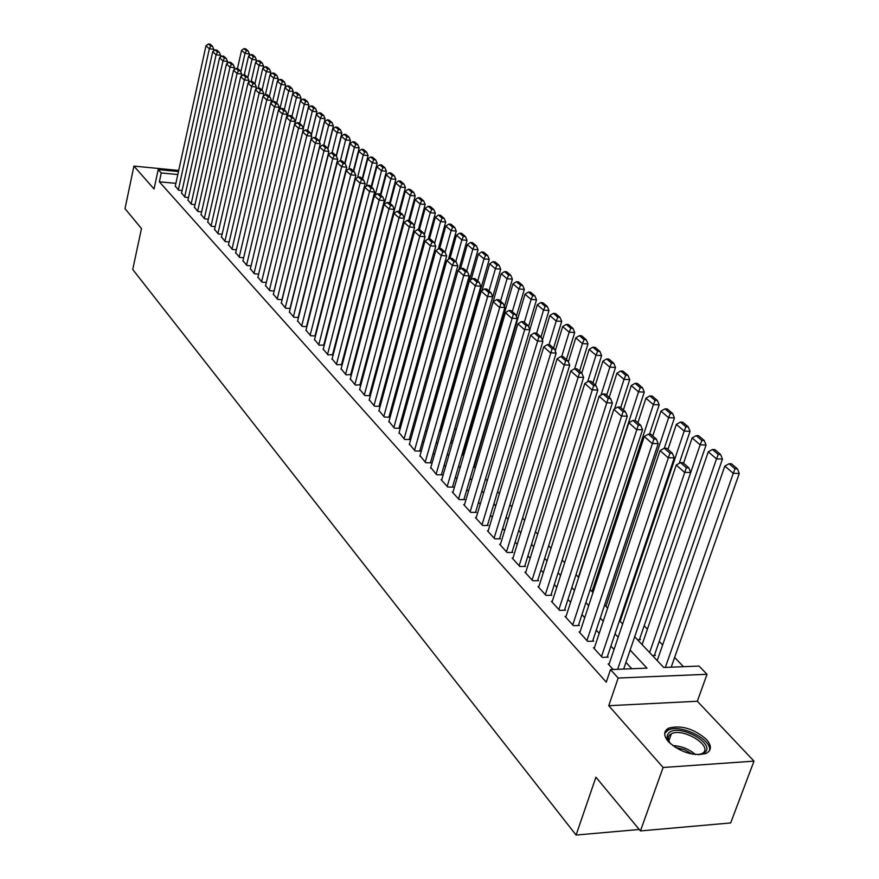 <?xml version="1.0" encoding="UTF-8"?>
<svg xmlns="http://www.w3.org/2000/svg" width="879" height="879" viewBox="0 0 879 879"><rect width="100%" height="100%" fill="white"/><g stroke="black" fill="none" stroke-linecap="round" stroke-linejoin="round"><path stroke-width="1.32" d="M706.397 739.393C693.861 728.68 681.313 724.922 668.754 728.109C663.469 731.042 663.37 735.591 668.458 741.755C680.709 752.501 693.256 756.39 706.09 753.435C711.715 750.413 711.825 745.733 706.397 739.393M639.407 639.736L706.057 445.005L700.145 444.84L634.704 636.781L663.711 667.469L699.036 666.073L707.024 674.292L618.168 678.039L610.509 669.578L646.977 668.139L630.144 650.086M697.322 701.255L608.751 705.705L663.118 767.488L640.439 830.93L730.669 822.942L753.995 761.137L697.322 701.255L707.024 674.292M683.488 666.689L674.622 657.459M662.634 644.966L659.228 641.428M647.427 629.133L644.186 625.771M467.035 441.291L466.134 440.346M456.102 429.908L454.751 428.502M444.873 418.217L444.115 417.426M663.118 767.488L753.995 761.137M178.723 170.449L133.927 166.098L154.045 188.963L158.209 169.581L178.481 171.537M640.439 830.93L595.929 777.19L576.086 835.05L132.729 269.479L141.475 228.562L125.005 208.675L133.927 166.098M609.169 663.887L608.136 663.92L613.168 669.468M594.446 647.68L593.446 647.713L602.214 657.393L608.213 657.173L607.466 656.371M580.063 631.858L579.085 631.88L587.655 641.34L593.611 641.154L592.885 640.362M566.021 616.399L565.076 616.421L573.449 625.661L579.349 625.507L578.646 624.727M552.309 601.302L551.386 601.324L559.56 610.345L565.417 610.213L564.725 609.466M538.904 586.557L538.003 586.568L545.991 595.38L551.803 595.281L551.133 594.545M525.807 572.141L524.928 572.141L532.74 580.755L538.508 580.689L537.849 579.964M512.995 558.044L512.149 558.044L519.786 566.472L525.51 566.417L524.862 565.713M500.47 544.255L499.646 544.255L507.106 552.495L512.798 552.462L512.16 551.781M488.219 530.773L487.416 530.773L494.723 538.827L500.36 538.827L499.744 538.146M476.242 517.577L475.451 517.577L482.604 525.455L488.197 525.477L487.592 524.818M464.508 504.667L463.738 504.656L470.737 512.369L476.297 512.413L475.704 511.765M453.026 492.031L452.278 492.02L459.135 499.569L464.65 499.635L464.068 498.997M441.785 479.659L441.06 479.637L447.763 487.032L453.245 487.12L452.674 486.494M430.787 467.54L436.643 474.759L442.071 474.858L441.522 474.253M420.008 455.663L425.744 462.75L431.139 462.859L430.6 462.266M409.449 444.038L415.064 450.971L420.426 451.103L419.898 450.52M399.099 432.644L404.604 439.434L409.933 439.577L409.405 439.017M388.957 421.481L394.363 428.128L399.637 428.293L399.132 427.732M379.014 410.526L384.31 417.053L389.551 417.228L389.056 416.679M369.268 399.791L374.465 406.186L379.673 406.373L379.179 405.834M359.709 389.265L364.807 395.528L369.971 395.737L369.499 395.209M350.325 378.937L355.336 385.09L359.994 384.782M341.129 368.806L346.04 374.839L350.677 374.564M332.108 358.863L336.921 364.785L341.535 364.521M323.252 349.117L327.977 354.918L332.559 354.676M314.55 339.536L319.198 345.227L323.758 345.018M306.013 330.13L310.584 335.723L315.451 335.998M297.64 320.901L302.123 326.395L306.892 326.669M289.411 311.836L293.806 317.231L298.486 317.506M281.324 302.936L285.653 308.221L290.235 308.507M273.38 294.19L277.632 299.387L282.126 299.673M265.579 285.587L269.754 290.696L274.16 290.993M257.91 277.149L262.019 282.159L266.337 282.456M250.372 268.842L254.416 273.776L258.646 274.072M242.967 260.689L246.944 265.535L251.086 265.832M235.682 252.658L239.593 257.426L243.67 257.734M228.529 244.769L232.364 249.46L236.363 249.768M221.486 237.011L225.266 241.626L229.188 241.934M214.564 229.386L218.278 233.913L222.123 234.232M207.752 221.882L211.399 226.332L215.19 226.65M201.049 214.498L204.642 218.882L208.356 219.19M194.457 207.235L197.995 211.542L201.643 211.861M187.963 200.082L191.446 204.324L195.028 204.642M181.579 193.05L185.008 197.226L188.524 197.533M439.939 429.523L441.335 429.567L440.808 429.018M499.107 265.304L495.075 261.865L492.954 261.7L496.987 265.139L499.107 265.304L500.7 269.15L451.224 440.72L451.916 440.731L451.377 440.17M637.55 639.791L640.428 639.703L639.692 638.923M652.482 655.591L655.382 655.492L654.624 654.69M408.296 397.242L408.9 397.264M418.261 407.779L419.58 407.834M428.919 418.547L430.49 418.602M175.899 183.359L159.352 181.81L606.268 682.137L610.509 669.578M631.781 668.732L625.947 662.403M614.036 649.471L610.927 646.098M599.214 633.363L596.27 630.177M584.733 617.651L581.953 614.63M570.603 602.302L567.966 599.445M556.792 587.304L554.308 584.612M543.299 572.658L540.959 570.108M530.114 558.341L527.916 555.946M517.226 544.343L515.16 542.09M504.623 530.652L502.678 528.532M492.295 517.27L490.471 515.281M480.242 504.172L478.528 502.305M468.441 491.35L466.837 489.614M456.893 478.813L455.388 477.187M445.576 466.529L444.192 465.013M434.512 454.509L433.215 453.103M423.667 442.73L422.458 441.423M413.042 431.193L411.932 429.985M402.626 419.887L401.604 418.778M392.43 408.812L391.496 407.79M382.431 397.945L381.574 397.022M372.619 387.298L371.85 386.452M363.005 376.86L362.313 376.102M353.578 366.62L352.951 365.939M344.326 356.566L343.766 355.962M175.295 186.117L178.668 190.227L182.129 190.545M576.086 835.05L639.253 829.49M608.751 705.705L618.168 678.039M159.352 181.81L161.264 172.954L158.209 169.581M349.293 334.822L349.853 335.415M358.566 344.634L359.203 345.304M368.015 354.633L368.73 355.38M377.662 364.829L378.442 365.664M387.485 375.223L388.353 376.146M397.506 385.837L398.451 386.837M407.735 396.649L408.768 397.737M418.162 407.691L419.283 408.867M428.809 418.953L430.029 420.228M439.676 430.446L440.983 431.831M450.773 442.181L452.18 443.675M462.101 454.168L463.618 455.772M473.671 466.408L475.297 468.122M485.494 478.923L487.23 480.758M497.58 491.702L499.426 493.657M509.919 504.766L511.897 506.853M522.544 518.116L524.642 520.335M535.454 531.773L537.684 534.135M548.661 545.749L551.023 548.254M562.164 560.033L564.681 562.692M575.998 574.668L578.657 577.481M590.15 589.633L592.962 592.622M604.642 604.972L607.62 608.125M619.475 620.673L622.629 624.002M177.822 174.536L161.264 172.954M618.168 637.242L615.036 633.88M603.247 621.244L600.291 618.069M588.688 605.62L585.886 602.62M574.47 590.38L571.822 587.546M560.582 575.481L558.088 572.8M547.013 560.934L544.661 558.407M533.751 546.705L531.531 544.332M520.797 532.806L518.709 530.575M508.117 519.214L506.161 517.116M495.723 505.919L493.888 503.953M483.593 492.921L481.879 491.075M471.737 480.198L470.122 478.462M460.124 467.738L458.618 466.123M448.751 455.553L447.356 454.047M437.621 443.609L436.314 442.214M426.722 431.919L425.513 430.622M416.042 420.47L414.921 419.272M405.582 409.24L404.549 408.142M395.319 398.242L394.385 397.242M385.277 387.463L384.409 386.551M375.421 376.904L374.641 376.058M365.752 366.532L365.049 365.785M356.281 356.38L355.654 355.698M346.985 346.403L346.425 345.799M175.218 186.425L205.994 45.763L209.334 48.741L213.828 49.323L212.509 46.268L210.169 44.181L208.367 43.95L210.718 46.027L212.509 46.268M213.421 51.202L213.828 49.323M178.349 189.886L209.334 48.741L210.718 46.027M208.367 43.95L205.994 45.763M248.944 56.036L249.416 53.96L245.01 53.377L240.791 71.957M237.44 68.628L241.549 50.411L243.933 48.62L246.362 50.696L248.12 50.927L245.691 48.85L243.933 48.62M246.362 50.696L245.01 53.377L241.549 50.411M248.12 50.927L249.416 53.96M670.369 743.667L667.084 737.525L667.425 734.8L669.128 732.646C679.445 723.45 716.341 743.975 704.672 752.6L698.53 754.753M700.2 754.512L702.881 753.116C713.067 745.744 682.873 727.427 671.347 733.8L669.216 735.36L668.128 737.591L669.271 742.337M709.386 750.897C713.056 739.821 680.17 723.439 668.161 730.185L664.7 733.35M181.503 193.358L212.707 51.74L216.102 54.773L220.629 55.355L219.3 52.268L216.915 50.158L215.102 49.927L217.487 52.037L219.3 52.268M220.189 57.322L220.629 55.355M184.689 196.863L216.102 54.773L217.487 52.037M215.102 49.927L212.707 51.74M187.886 200.401L219.53 57.827L222.98 60.904L227.529 61.486L226.2 58.377L223.771 56.234L221.958 55.992L224.376 58.146L226.2 58.377M227.068 63.552L227.529 61.486M191.128 203.961L222.98 60.904L224.376 58.146M221.958 55.992L219.53 57.827M194.38 207.554L226.463 64.002L229.968 67.134L234.55 67.716L233.21 64.585L230.737 62.398L228.914 62.167L231.375 64.354L233.21 64.585M234.067 69.88L234.55 67.716M197.665 211.18L229.968 67.134L231.375 64.354M228.914 62.167L226.463 64.002M200.972 214.828L233.517 70.298L237.077 73.473L241.692 74.045L240.341 70.891L237.835 68.672L235.99 68.441L238.495 70.661L240.341 70.891M241.176 76.308L241.692 74.045M204.313 218.508L237.077 73.473L238.495 70.661M235.99 68.441L233.517 70.298M255.943 62.134L256.437 59.97L251.998 59.398L247.801 77.791M244.263 74.957L248.482 56.377L250.889 54.575L253.35 56.685L255.13 56.915L252.669 54.806L250.889 54.575M253.35 56.685L251.998 59.398L248.482 56.377M255.13 56.915L256.437 59.97M263.041 68.342L263.568 66.079L259.096 65.507L254.899 83.78M251.196 81.395L255.536 62.442L257.965 60.629L260.47 62.772L262.25 63.002L259.744 60.86L257.965 60.629M260.47 62.772L259.096 65.507L255.536 62.442M262.25 63.002L263.568 66.079M270.271 74.649L270.82 72.287L266.326 71.715L262.063 90.119M258.228 87.944L262.7 68.595L265.15 66.782L267.699 68.958L269.49 69.188L266.941 67.002L265.15 66.782M267.699 68.958L266.326 71.715L262.7 68.595M269.49 69.188L270.82 72.287M277.61 81.055L278.182 78.594L273.666 78.033L269.337 96.558M265.359 94.745L269.974 74.858L272.457 73.034L275.039 75.242L276.852 75.473L274.259 73.254L272.457 73.034M275.039 75.242L273.666 78.033L269.974 74.858M276.852 75.473L278.182 78.594M207.675 222.222L240.681 76.682L244.307 79.923L248.955 80.494L247.592 77.308L245.043 75.056L243.186 74.825L245.735 77.077L247.592 77.308M248.416 82.857L248.955 80.494M211.059 225.958L244.307 79.923L245.735 77.077M243.186 74.825L240.681 76.682M285.071 87.581L285.675 85.01L281.126 84.45L276.742 103.118M272.523 101.964L277.379 81.231L279.885 79.385L282.511 81.637L284.335 81.857L281.698 79.615L279.885 79.385M282.511 81.637L281.126 84.45L277.379 81.231M284.335 81.857L285.675 85.01M214.476 229.727L247.977 83.186L251.669 86.472L256.338 87.043L254.965 83.835L252.372 81.538L250.504 81.307L253.097 83.604L254.965 83.835M255.767 89.515L256.338 87.043M217.926 233.528L251.669 86.472L253.097 83.604M250.504 81.307L247.977 83.186M292.663 94.207L293.3 91.537L288.719 90.976L284.269 109.776M279.808 109.315L284.906 87.702L287.444 85.845L290.114 88.131L291.949 88.361L289.268 86.076L287.444 85.845M290.114 88.131L288.719 90.976L284.906 87.702M291.949 88.361L293.3 91.537M221.409 237.363L255.382 89.79L259.14 93.141L263.843 93.701L262.458 90.471L259.821 88.142L257.943 87.911L260.58 90.251L262.458 90.471M263.25 96.283L263.843 93.701M224.914 241.231L259.14 93.141L260.58 90.251M257.943 87.911L255.382 89.79M300.376 100.953L301.047 98.162L296.432 97.613L291.916 116.544M287.202 116.797L292.564 94.284L295.124 92.416L297.838 94.745L299.684 94.965L296.959 92.647L295.124 92.416M297.838 94.745L296.432 97.613L292.564 94.284M299.684 94.965L301.047 98.162M228.441 245.131L262.931 96.514L266.755 99.92L271.49 100.481L270.095 97.228L267.403 94.855L265.513 94.624L268.194 96.998L270.095 97.228M270.853 103.184L271.49 100.481M232.012 249.065L266.755 99.92L268.194 96.998M265.513 94.624L262.931 96.514M303.244 128.433L308.925 104.92L304.288 104.37L299.695 123.434M294.729 124.422L300.343 100.975L302.936 99.107L305.694 101.47L307.551 101.689L304.782 99.327L302.936 99.107M305.694 101.47L304.288 104.37L300.343 100.975M307.551 101.689L308.925 104.92M235.605 253.031L270.6 103.359L274.49 106.831L279.258 107.381L277.852 104.096L275.116 101.678L273.215 101.459L275.951 103.876L277.852 104.096M278.599 110.194L279.258 107.381M239.231 257.02L274.49 106.831L275.951 103.876M273.215 101.459L270.6 103.359M311.265 135.08L316.934 111.776L312.276 111.237L307.617 130.444M303.266 128.477L308.265 107.787L310.88 105.909L313.693 108.315L315.561 108.535L312.737 106.128L310.88 105.909M313.693 108.315L312.276 111.237L308.265 107.787M315.561 108.535L316.934 111.776M242.879 261.052L278.412 110.325L282.368 113.852L287.169 114.402L285.752 111.095L282.972 108.633L281.06 108.403L283.829 110.864L285.752 111.095M286.466 117.325L287.169 114.402M246.57 265.117L282.368 113.852L283.829 110.864M281.06 108.403L278.412 110.325M319.429 141.849L325.098 118.764L320.395 118.225L315.649 137.673M311.331 135.223L316.319 114.72L318.967 112.82L321.824 115.27L323.703 115.49L320.835 113.039L318.967 112.82M321.824 115.27L320.395 118.225L316.319 114.72M323.703 115.49L325.098 118.764M250.284 269.227L286.356 117.412L290.389 120.994L295.212 121.544L293.795 118.204L290.96 115.698L289.037 115.479L291.861 117.984L293.795 118.204M257.822 277.533L295.212 121.544M254.042 273.358L290.389 120.994L291.861 117.984M289.037 115.479L286.356 117.412M327.746 148.716L333.394 125.873L328.669 125.334L323.769 145.222M319.527 142.079L324.516 121.763L327.186 119.863L330.097 122.357L331.998 122.566L329.076 120.071L327.186 119.863M330.097 122.357L328.669 125.334L324.516 121.763M331.998 122.566L333.394 125.873M266.304 282.456L303.409 128.817L298.552 128.268L294.454 124.62L297.157 122.675L300.025 125.225L301.969 125.444L299.091 122.895L297.157 122.675M261.634 281.741L298.552 128.268L300.025 125.225M303.409 128.817L301.969 125.444M298.179 317.495L337.712 159.253L336.228 155.77L333.13 153.023L331.141 152.814L334.229 155.561L336.228 155.77L341.843 133.103L337.086 132.575L332.031 152.902M327.878 149.045L332.855 128.938L335.558 127.026L338.525 129.565L340.426 129.773L337.459 127.235L335.558 127.026M338.525 129.565L337.086 132.575L332.855 128.938M340.426 129.773L341.843 133.103M265.48 285.983L302.684 131.96L306.859 135.685L311.748 136.223L310.309 132.817L307.375 130.224L305.42 130.004L308.353 132.608L310.309 132.817M274.061 290.982L311.748 136.223M269.37 290.268L306.859 135.685L308.353 132.608M305.42 130.004L302.684 131.96M344.711 163.274L350.435 140.464L345.645 139.937L340.437 160.736M336.382 156.132L341.349 136.245L344.085 134.311L347.095 136.893L349.018 137.113L345.996 134.531L344.085 134.311M347.095 136.893L345.645 139.937L341.349 136.245M349.018 137.113L350.435 140.464M273.281 294.586L311.067 139.431L315.319 143.222L320.242 143.76L318.791 140.332L315.803 137.684L313.836 137.476L316.814 140.113L318.791 140.332M281.961 299.662L320.242 143.76M277.237 298.948L315.319 143.222L316.814 140.113M313.836 137.476L311.067 139.431M353.369 170.933L359.192 147.958L354.369 147.441L348.974 168.812M344.997 163.527L349.985 143.673L352.754 141.739L355.83 144.365L357.753 144.574L354.676 141.948L352.754 141.739M355.83 144.365L354.369 147.441L349.985 143.673M357.753 144.574L359.192 147.958M281.225 303.343L319.604 147.046L323.933 150.902L328.9 151.43L327.427 147.98L324.384 145.288L322.406 145.068L325.439 147.76L327.427 147.98M290.004 308.496L328.9 151.43M285.246 307.782L323.933 150.902L325.439 147.76M322.406 145.068L319.604 147.046M362.181 178.745L368.103 155.594L363.247 155.078L357.555 177.459M353.721 171.24L358.786 151.243L361.588 149.298L364.719 151.968L366.664 152.177L363.521 149.507L361.588 149.298M364.719 151.968L363.247 155.078L358.786 151.243M366.664 152.177L368.103 155.594M289.301 312.254L328.306 154.803L332.712 158.725L337.712 159.253M293.399 316.77L332.712 158.725L334.229 155.561M331.141 152.814L328.306 154.803M371.169 186.689L377.179 163.362L372.289 162.857L366.279 186.26M362.598 179.107L367.752 158.945L370.586 156.989L373.773 159.714L375.729 159.923L372.531 157.198L370.586 156.989M373.773 159.714L372.289 162.857L367.752 158.945M375.729 159.923L377.179 163.362M297.531 321.329L337.162 162.703L341.656 166.702L346.689 167.219L345.194 163.703L342.041 160.912L340.03 160.703L343.184 163.494L345.194 163.703M306.518 326.647L346.689 167.219M301.695 325.933L341.656 166.702L343.184 163.494M340.03 160.703L337.162 162.703M380.31 194.786L386.419 171.284L381.497 170.779L375.168 195.248M371.641 187.106L376.871 166.801L379.739 164.823L382.991 167.603L384.958 167.812L381.706 165.032L379.739 164.823M382.991 167.603L381.497 170.779L376.871 166.801M384.958 167.812L386.419 171.284M305.903 330.57L346.194 170.746L350.765 174.822L355.83 175.339L354.325 171.79L351.106 168.944L349.095 168.735L352.303 171.581L354.325 171.79M315.001 335.965L355.83 175.339M310.155 335.251L350.765 174.822L352.303 171.581M349.095 168.735L346.194 170.746M389.628 203.027L395.836 179.349L390.88 178.855L384.2 204.411M380.849 195.259L386.167 174.8L389.078 172.811L392.386 175.635L394.363 175.844L391.045 173.009L389.078 172.811M392.386 175.635L390.88 178.855L386.167 174.8M394.363 175.844L395.836 179.349M314.44 339.986L355.391 178.942L360.049 183.107L365.148 183.601L363.642 180.03L360.357 177.129L358.324 176.921L361.599 179.821L363.642 180.03M323.637 345.469L365.148 183.601M318.769 344.755L360.049 183.107L361.599 179.821M358.324 176.921L355.391 178.942M399.099 211.476L405.428 187.568L400.45 187.073L358.83 344.909M390.232 203.565L395.649 182.942L398.583 180.942L401.956 183.832L403.944 184.03L400.571 181.14L398.583 180.942M401.956 183.832L400.45 187.073L395.649 182.942M403.944 184.03L405.428 187.568M323.131 349.567L364.763 187.304L369.521 191.545L374.652 192.04L373.125 188.425L369.784 185.469L367.741 185.271L371.07 188.227L373.125 188.425M332.449 355.138L374.652 192.04M327.537 354.424L369.521 191.545L371.07 188.227M367.741 185.271L364.763 187.304M408.669 220.442L415.207 195.94L410.196 195.457L404.175 218.069M399.791 212.026L405.296 191.248L408.274 189.238L411.702 192.171L413.712 192.369L410.273 189.435L408.274 189.238M411.702 192.171L410.196 195.457L405.296 191.248M413.712 192.369L415.207 195.94M331.987 359.335L374.322 195.819L379.168 200.148L384.343 200.632L382.804 196.984L379.387 193.973L377.333 193.776L380.728 196.786L382.804 196.984M341.415 364.994L384.343 200.632M336.47 364.28L379.168 200.148L380.728 196.786M377.333 193.776L374.322 195.819M418.404 229.595L425.172 204.477L420.118 203.994L414.108 226.375M409.537 220.651L415.13 199.709L418.14 197.687L421.645 200.676L423.667 200.873L420.162 197.874L418.14 197.687M421.645 200.676L420.118 203.994L415.13 199.709M423.667 200.873L425.172 204.477M341.008 369.279L384.068 204.51L389.012 208.916L394.221 209.4L392.66 205.719L389.188 202.642L387.112 202.445L390.584 205.521L392.66 205.719M350.556 375.036L394.221 209.4M345.579 374.333L389.012 208.916L390.584 205.521M387.112 202.445L384.068 204.51M428.326 238.923L435.336 213.168L430.249 212.707L424.249 234.847M419.404 229.672L425.161 208.334L428.205 206.301L431.776 209.356L433.808 209.543L430.238 206.488L428.205 206.301M431.776 209.356L430.249 212.707L425.161 208.334M433.808 209.543L435.336 213.168M350.205 379.42L394.001 213.366L399.044 217.86L404.285 218.333L402.725 214.619L399.176 211.487L397.088 211.29L400.626 214.432L402.725 214.619M359.863 385.277L404.285 218.333M354.863 384.573L399.044 217.86L400.626 214.432M397.088 211.29L394.001 213.366M438.291 248.999L445.697 222.046L440.577 221.585L434.589 243.483M429.424 239.022L435.391 217.124L438.467 215.08L442.115 218.19L444.159 218.377L440.511 215.267L438.467 215.08M442.115 218.19L440.577 221.585L435.391 217.124M444.159 218.377L445.697 222.046M359.577 389.76L404.142 222.409L409.284 226.991L414.569 227.452L412.987 223.705L409.372 220.508L407.263 220.321L410.878 223.519L412.987 223.705M369.356 395.715L414.569 227.452M364.324 395.001L409.284 226.991L410.878 223.519M407.263 220.321L404.142 222.409M448.422 259.382L456.256 231.089L451.103 230.639L445.126 252.273M439.643 248.559L445.807 226.09L448.938 224.035L452.652 227.211L454.718 227.386L450.993 224.222L448.938 224.035M452.652 227.211L451.103 230.639L445.807 226.09M454.718 227.386L456.256 231.089M369.125 400.297L414.481 231.627L419.733 236.308L425.051 236.759L423.458 232.979L419.766 229.705L417.646 229.529L421.327 232.792L423.458 232.979M379.036 406.351L425.051 236.759M373.971 405.648L419.733 236.308L421.327 232.792M417.646 229.529L414.481 231.627M458.739 269.974L467.035 240.319L461.849 239.879L455.794 261.59M450.037 258.327L456.443 235.242L459.618 233.166L463.398 236.407L465.474 236.583L461.684 233.353L459.618 233.166M463.398 236.407L461.849 239.879L456.443 235.242M465.474 236.583L467.035 240.319M378.871 411.042L425.029 241.033L430.391 245.801L435.742 246.252L434.138 242.428L430.38 239.099L428.238 238.923L431.996 242.252L434.138 242.428M388.914 417.206L435.742 246.252M383.815 416.503L430.391 245.801L431.996 242.252M428.238 238.923L425.029 241.033M430.303 418.591L478.033 249.735L472.803 249.306L466.639 271.193M460.497 268.853L467.298 244.571L470.507 242.483L474.363 245.79L476.462 245.966L472.594 242.659L470.507 242.483M474.363 245.79L472.803 249.306L467.298 244.571M476.462 245.966L478.033 249.735M388.804 422.008L435.797 250.636L441.269 255.503L446.664 255.943L445.049 252.086L441.203 248.68L439.05 248.504L442.895 251.91L445.049 252.086M398.978 428.271L446.664 255.943M393.847 427.568L441.269 255.503L442.895 251.91M439.05 248.504L435.797 250.636M440.665 429.545L489.251 259.349L483.988 258.92L477.704 280.994M471.144 279.599L478.363 254.086L481.615 251.998L485.56 255.371L487.669 255.536L483.714 252.163L481.615 251.998M485.56 255.371L483.988 258.92L478.363 254.086M487.669 255.536L489.251 259.349M398.945 433.193L446.796 260.437L452.377 265.414L457.816 265.832L456.179 261.942L452.256 258.47L450.092 258.294L454.003 261.766L456.179 261.942M409.251 439.566L457.816 265.832M404.087 438.863L452.377 265.414L454.003 261.766M450.092 258.294L446.796 260.437M500.7 269.15L495.404 268.743L489.01 290.993M482.011 290.586L489.658 263.81L492.954 261.7M496.987 265.139L495.404 268.743L489.658 263.81M409.284 444.598L458.025 270.435L463.716 275.523L469.199 275.929L467.551 272.007L463.541 268.458L461.365 268.293L465.365 271.842L467.551 272.007M419.733 451.081L469.199 275.929M414.536 450.389L463.716 275.523L465.365 271.842M461.365 268.293L458.025 270.435M504.414 306.54L512.391 279.159L507.051 278.764L500.536 301.2M452.136 443.631L501.195 273.721L504.535 271.6L508.644 275.116L510.776 275.281L506.667 271.765L504.535 271.6M508.644 275.116L507.051 278.764L501.195 273.721M510.776 275.281L512.391 279.159M419.843 456.234L469.485 280.665L475.308 285.851L480.824 286.246L479.165 282.28L475.078 278.654L472.869 278.5L476.956 282.115L479.165 282.28M430.435 462.848L480.824 286.246M425.205 462.145L475.308 285.851L476.956 282.115M472.869 278.5L469.485 280.665M516.358 316.451L524.334 289.389L518.951 288.993L512.314 311.627M463.002 455.124L512.973 283.851L516.358 281.719L520.555 285.312L522.708 285.466L518.5 281.873L516.358 281.719M520.555 285.312L518.951 288.993L512.973 283.851M522.708 285.466L524.334 289.389M430.622 468.122L481.198 291.103L487.142 296.399L492.701 296.794L491.031 292.784L486.845 289.081L484.626 288.927L488.801 292.619L491.031 292.784M441.357 474.847L492.701 296.794M436.094 474.155L488.801 292.619M484.626 288.927L481.198 291.103M528.565 326.559L536.52 299.827L531.103 299.453L524.345 322.263M474.089 466.859L524.994 294.201L528.433 292.048L532.718 295.718L534.882 295.871L530.586 292.202L528.433 292.048M532.718 295.718L531.103 299.453L524.994 294.201M534.882 295.871L536.52 299.827M441.621 480.253L493.163 301.772L499.239 307.189L504.843 307.562L503.151 303.508L498.876 299.728L496.646 299.574L500.909 303.354L503.151 303.508M452.498 487.109L504.843 307.562M447.202 486.417L500.909 303.354M496.646 299.574L493.163 301.772M541.003 337.009L548.979 310.485L543.519 310.133L536.629 333.141M529.861 329.658L537.278 304.76L540.761 302.596L545.145 306.342L547.32 306.496L542.936 302.75L540.761 302.596M545.145 306.342L543.519 310.133L537.278 304.76M547.32 306.496L548.979 310.485M452.85 492.647L505.392 312.671L511.6 318.209L517.248 318.572L515.544 314.473L511.171 310.606L508.919 310.463L513.281 314.33L515.544 314.473M463.881 499.624L517.248 318.572M458.552 498.942L513.281 314.33M508.919 310.463L505.392 312.671M553.572 348.139L561.703 321.384L556.209 321.044L549.034 344.7M542.409 340.173L549.825 315.55L553.363 313.385L557.835 317.209L560.033 317.352L555.55 313.528L553.363 313.385M557.835 317.209L556.209 321.044L549.825 315.55M560.033 317.352L561.703 321.384M464.321 505.293L517.885 323.813L524.247 329.471L529.927 329.823L528.202 325.691L523.741 321.736L521.478 321.593L525.939 325.549L528.202 325.691M475.517 512.413L529.927 329.823M470.155 511.732L525.939 325.549M521.478 321.593L517.885 323.813M566.417 359.5L574.701 332.526L569.174 332.185L561.703 356.566M555.242 350.908L562.648 326.581L566.241 324.395L570.812 328.306L573.02 328.449L568.449 324.538L566.241 324.395M570.812 328.306L569.174 332.185L562.648 326.581M573.02 328.449L574.701 332.526M476.044 518.225L530.663 335.207L537.168 340.997L542.892 341.327L541.156 337.151L536.597 333.108L534.311 332.976L538.871 337.02L541.156 337.151M487.395 525.477L542.892 341.327M482 524.796L538.871 337.02M534.311 332.976L530.663 335.207M579.536 371.125L587.996 343.909L582.425 343.59L574.646 368.708M568.372 361.862L575.767 337.855L579.404 335.657L584.074 339.657L586.304 339.788L581.623 335.789L579.404 335.657M584.074 339.657L582.425 343.59L575.767 337.855M586.304 339.788L587.996 343.909M488.021 531.432L543.738 346.853L550.386 352.787L556.154 353.094L554.407 348.875L549.738 344.744L547.43 344.612L552.1 348.754L554.407 348.875M499.536 538.827L556.154 353.094M494.108 538.146L552.1 348.754M547.43 344.612L543.738 346.853M592.962 383.002L601.599 355.555L595.984 355.248L587.677 381.761M581.777 373.103L589.161 349.392L592.853 347.172L597.632 351.27L599.885 351.391L595.094 347.304L592.853 347.172M597.632 351.27L595.984 355.248L589.161 349.392M599.885 351.391L601.599 355.555M500.261 544.936L557.11 358.775L563.911 364.84L569.724 365.137L567.955 360.873L563.175 356.643L560.857 356.522L565.636 360.753L567.955 360.873M511.952 552.473L569.724 365.137M506.491 551.803L565.636 360.753M560.857 356.522L557.11 358.775M606.686 395.154L615.498 367.455L609.839 367.169L600.972 395.165M595.336 385.101L602.873 361.181L606.62 358.951L611.509 363.137L613.773 363.258L608.872 359.071L606.62 358.951M611.509 363.137L609.839 367.169L602.873 361.181M613.773 363.258L615.498 367.455M512.776 558.747L570.79 370.982L577.756 377.179L583.612 377.465L581.832 373.146L576.943 368.817L574.602 368.708L579.492 373.037L581.832 373.146M524.642 566.428L583.612 377.465M519.137 565.757L579.492 373.037M574.602 368.708L570.79 370.982M620.728 407.581L629.716 379.64L624.024 379.365L614.553 408.911M609.202 397.374L616.893 373.234L620.695 370.993L625.705 375.278L627.98 375.388L622.969 371.114L620.695 370.993M625.705 375.278L624.024 379.365L616.893 373.234M627.98 375.388L629.716 379.64M525.576 572.855L584.799 383.464L591.93 389.815L597.819 390.078L596.028 385.716L591.018 381.288L588.666 381.178L593.666 385.606L596.028 385.716M537.618 580.7L597.819 390.078M532.081 580.041L593.666 385.606M588.666 381.178L584.799 383.464M635.034 420.492L644.274 392.1L638.539 391.858L578.404 577.217M623.387 409.933L631.243 385.573L635.099 383.321L640.22 387.705L642.516 387.804L637.396 383.431L635.099 383.321M640.22 387.705L638.539 391.858L631.243 385.573M642.516 387.804L644.274 392.1M538.662 587.293L599.137 396.242L606.433 402.747L612.377 402.989L610.564 398.583L605.433 394.045L603.071 393.946L608.191 398.484L610.564 398.583M550.891 595.303L612.377 402.989M545.321 594.644L608.191 398.484M603.071 393.946L599.137 396.242M649.515 434.182L659.173 404.867L653.394 404.626L591.996 591.6M637.901 422.777L645.922 398.209L649.845 395.935L655.086 400.428L657.404 400.516L652.152 396.033L649.845 395.935M655.086 400.428L653.394 404.626L645.922 398.209M657.404 400.516L659.173 404.867M552.056 602.071L613.817 409.339L621.299 415.998L627.287 416.217L625.452 411.768L620.2 407.109L617.816 407.021L623.057 411.669L625.452 411.768M564.483 610.235L627.287 416.217M558.879 609.586L623.057 411.669M617.816 407.021L613.817 409.339M664.315 448.213L674.424 417.921L668.611 417.712L605.906 606.312M652.767 435.929L660.953 411.13L664.942 408.856L670.314 413.449L672.644 413.537L667.26 408.944L664.942 408.856M670.314 413.449L668.611 417.712L660.953 411.13M672.644 413.537L674.424 417.921M565.768 617.19L628.859 422.744L636.517 429.567L642.56 429.765L640.703 425.26L635.33 420.503L632.924 420.415L638.297 425.183L640.703 425.26M578.382 625.529L642.56 429.765M572.745 624.881L638.297 425.183M632.924 420.415L628.859 422.744M679.214 463.376L690.048 431.303L684.192 431.117L620.134 621.365M667.974 449.4L676.347 424.37L680.401 422.085L685.895 426.787L688.246 426.864L682.741 422.162L680.401 422.085M685.895 426.787L684.192 431.117L676.347 424.37M688.246 426.864L690.048 431.303M579.799 632.671L644.274 436.489L652.13 443.477L658.206 443.653L656.338 439.104L650.823 434.215L648.405 434.149L653.91 439.028L656.338 439.104M592.611 641.187L658.206 443.653M586.941 640.538L653.91 439.028M648.405 434.149L644.274 436.489M683.565 463.2L692.125 437.94L696.234 435.632L701.871 440.456L704.233 440.522L698.596 435.698L696.234 435.632M701.871 440.456L700.145 444.84L692.125 437.94M704.233 440.522L706.057 445.005M594.171 648.515L660.074 450.564L668.117 457.739L674.248 457.893L672.369 453.289L666.711 448.279L664.271 448.213L669.919 453.223L672.369 453.289M607.18 657.217L674.248 457.893M601.478 656.58L669.919 453.223M664.271 448.213L660.074 450.564M654.339 655.525L722.45 459.058L716.506 458.904L649.614 652.548M642.109 644.615L708.276 451.828L712.462 449.51L718.231 454.454L720.615 454.52L714.836 449.576L712.462 449.51M718.231 454.454L716.506 458.904L708.276 451.828M720.615 454.52L722.45 459.058M608.883 664.744L676.27 465.013L684.521 472.364L690.696 472.484L688.795 467.826L683.005 462.695L680.533 462.64L686.334 467.782L688.795 467.826M623.672 669.051L690.696 472.484M617.64 669.293L686.334 467.782M680.533 462.64L676.27 465.013M671.204 667.172L739.261 473.451L733.273 473.331L665.337 667.414M657.206 660.579L724.834 466.079L729.098 463.738L735.009 468.804L737.404 468.859L731.482 463.793L729.098 463.738M735.009 468.804L733.273 473.331L724.834 466.079M737.404 468.859L739.261 473.451M672.732 745.612C681.258 745.952 688.85 748.941 695.509 754.589M692.553 754.171L684.28 749.6L675.193 747.337M668.754 728.109L667.985 730.273M668.699 741.228L671.347 733.8M668.787 741.426L667.831 739.975"/></g></svg>
